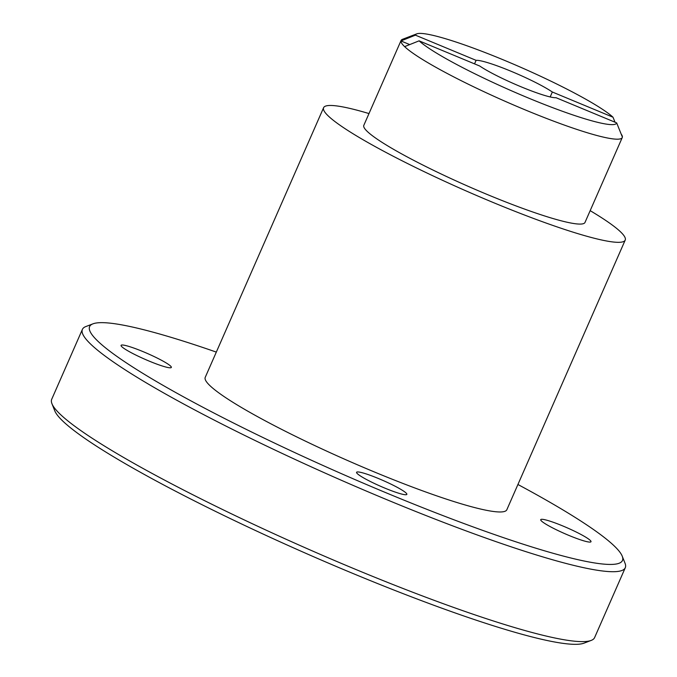 <?xml version="1.0" encoding="UTF-8"?>
<svg xmlns="http://www.w3.org/2000/svg" width="677" height="677" viewBox="0 0 677 677"><rect width="100%" height="100%" fill="white"/><g stroke="black" fill="none" stroke-linecap="round" stroke-linejoin="round"><path stroke-width="1.02" d="M591.19 640.417L584.039 643.15A290.958 33.452 -156.3 0 1 315.008 557.34A290.958 33.452 -156.3 0 1 56.183 413.469A290.958 33.452 -156.3 0 1 54.778 410.821L51.951 403.704A296.45 34.078 23.7 0 0 53.373 406.403A296.45 34.078 23.7 0 0 317.09 552.991A296.45 34.078 23.7 0 0 591.19 640.417A296.45 34.078 23.7 0 0 594.601 637.607L625.294 567.698A296.45 34.078 -156.3 0 1 363.541 489.877A296.45 34.078 -156.3 0 1 84.066 336.494A296.45 34.078 -156.3 0 1 82.399 329.386A296.45 34.078 -156.3 0 1 85.81 326.568L92.961 323.834A290.958 33.452 23.7 0 0 91.251 333.575A290.958 33.452 23.7 0 0 380.99 490.656A290.958 33.452 23.7 0 0 622.222 556.164A290.958 33.452 23.7 0 0 620.817 553.515A290.958 33.452 23.7 0 0 517.922 484.495M622.222 556.164L625.049 563.281A296.45 34.078 -156.3 0 1 625.294 567.698M406.691 493.711A27.452 3.157 23.7 0 0 380.812 479.511A27.452 3.157 23.7 0 0 356.576 472.309A27.452 3.157 23.7 0 0 356.737 472.961A27.452 3.157 23.7 0 0 382.615 487.169A27.452 3.157 23.7 0 0 406.852 494.371A27.452 3.157 23.7 0 0 406.691 493.711M590.843 541.067A27.452 3.157 23.7 0 0 564.965 526.867A27.452 3.157 23.7 0 0 540.728 519.657A27.452 3.157 23.7 0 0 540.881 520.317A27.452 3.157 23.7 0 0 566.759 534.517A27.452 3.157 23.7 0 0 590.996 541.727A27.452 3.157 23.7 0 0 590.843 541.067M171.188 366.773A27.452 3.157 23.7 0 0 145.31 352.573A27.452 3.157 23.7 0 0 121.073 345.363A27.452 3.157 23.7 0 0 121.225 346.023A27.452 3.157 23.7 0 0 147.104 360.223A27.452 3.157 23.7 0 0 171.34 367.433A27.452 3.157 23.7 0 0 171.188 366.773M590.166 210.657A164.697 18.931 -156.3 0 1 624.279 236.146A164.697 18.931 -156.3 0 1 625.209 240.098A164.697 18.931 -156.3 0 1 479.79 196.863A164.697 18.931 -156.3 0 1 324.528 111.654A164.697 18.931 -156.3 0 1 323.598 107.702A164.697 18.931 -156.3 0 1 368.99 113.567M625.209 240.098L506.836 509.747A164.697 18.931 -156.3 0 1 361.425 466.512A164.697 18.931 -156.3 0 1 206.155 381.295A164.697 18.931 -156.3 0 1 205.233 377.351L323.598 107.702M550.181 96.946L552.339 92.013A45.012 5.179 -156.3 0 0 511.033 71.254A45.012 5.179 -156.3 0 0 476.092 60.346L474.543 63.866M621.181 134.097A120.777 13.887 -156.3 0 1 621.579 134.655A120.777 13.887 -156.3 0 1 622.383 137.076A120.777 13.887 -156.3 0 1 622.256 137.558A120.777 13.887 -156.3 0 1 523.169 109.039A120.777 13.887 -156.3 0 1 404.618 46.628A120.777 13.887 -156.3 0 1 401.757 43.362A120.777 13.887 -156.3 0 1 400.945 40.942A120.777 13.887 -156.3 0 1 401.08 40.468A120.777 13.887 -156.3 0 1 402.468 39.317L416.778 33.85A109.792 12.626 23.7 0 0 415.424 35.153L400.945 40.942L409.72 44.589M622.256 137.558L584.996 222.445A120.777 13.887 -156.3 0 1 478.351 190.745A120.777 13.887 -156.3 0 1 364.488 128.249A120.777 13.887 -156.3 0 1 363.811 125.355L401.08 40.468M615.021 122.207L613.007 117.214A109.792 12.626 23.7 0 0 510.72 62.969A109.792 12.626 23.7 0 0 416.778 33.85M476.092 60.346L415.424 35.153M613.007 117.214L552.339 92.013M404.618 46.628L419.097 40.84A109.792 12.626 23.7 0 0 528.28 97.97A109.792 12.626 23.7 0 0 616.671 122.892L622.383 137.076M419.097 40.84L479.756 66.033A45.012 5.179 -156.3 0 0 521.062 86.791A45.012 5.179 -156.3 0 0 556.012 97.7L616.671 122.892M82.399 329.386L51.706 399.295A296.45 34.078 23.7 0 0 51.951 403.704M216.318 352.099A290.958 33.452 23.7 0 0 92.961 323.834"/></g></svg>
